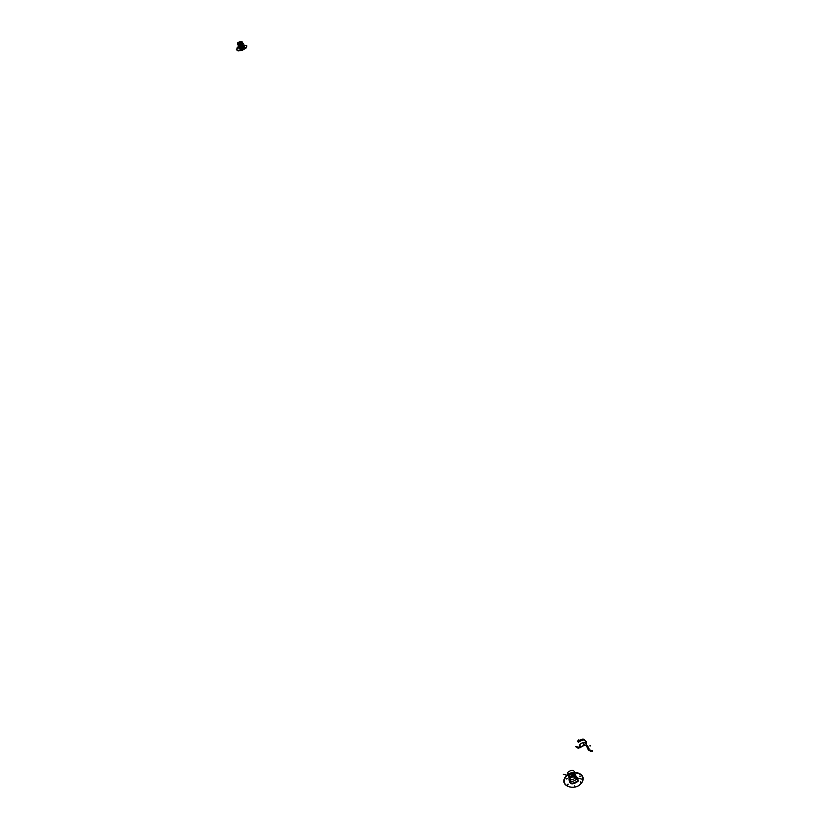 <?xml version="1.0" encoding="UTF-8"?>
<svg xmlns="http://www.w3.org/2000/svg" width="829" height="829" viewBox="0 0 829 829"><rect width="100%" height="100%" fill="white"/><g stroke="black" fill="none" stroke-linecap="round" stroke-linejoin="round"><path stroke-width="1.24" d="M236.379 49.771L236.379 49.771C240.876 51.481 244.389 50.227 246.938 46.009L246.078 48.051L243.881 47.813L243.633 45.989M238.866 47.626L237.187 47.564L238.524 46.528L236.317 49.616C238.565 51.388 241.799 50.818 246.016 47.885L246.876 45.854L243.187 44.839L246.876 45.854L246.016 47.885M246.047 47.947L246.897 45.916C244.358 50.123 240.835 51.377 236.338 49.678L236.338 49.678C238.586 51.46 241.819 50.88 246.047 47.947M243.508 47.222L243.571 45.875L243.508 47.222L238.825 47.813L243.198 46.797L243.011 44.662L242.016 44.258L243.011 44.662L242.669 45.585L238.545 46.32M238.151 43.771L241.975 42.528L238.151 43.813L237.933 43.035M237.695 43.73L238.058 42.911L242.016 42.165L237.84 42.901L237.996 44.362M237.788 42.953L237.529 44.269L242.462 42.507C242.037 41.035 240.42 41.149 237.622 42.87C240.42 41.149 242.037 41.035 242.462 42.507L242.047 42.994C242.451 41.098 240.99 41.056 237.685 42.87L238.151 44.383L242.047 42.994C242.451 41.098 240.99 41.056 237.685 42.87M238.41 45.284L242.358 43.958L242.089 43.025M241.944 43.098L242.006 42.144L238.027 42.849L237.674 43.688L242.006 42.144L238.027 42.849M237.602 44.849L238.7 45.305L242.824 43.129L242.358 43.958L242.659 42.528L242.348 43.761M242.068 43.139L242.514 42.403L237.529 44.269M242.099 43.222L242.534 42.3L240.337 44.258L237.384 44.165M237.301 44.196L238.213 44.725L242.192 43.326L242.638 42.3L240.337 44.372L238.11 44.683L237.26 44.041M242.151 43.398L238.213 44.725M242.192 43.502L242.638 42.642L237.612 44.59L242.628 42.807L242.213 43.75M242.192 43.657L242.628 42.807L238.7 45.087L237.529 44.497M242.296 42.694L241.933 41.751L242.296 42.694M242.213 41.937L242.192 42.839L242.213 41.937L237.871 42.859M238.13 43.616L242.006 42.434L237.871 43.937M237.519 50.683L238.814 50.921L245.975 48.155M239.374 46.766L238.97 45.336L238.462 46.269L242.721 45.585L243.073 44.621L242.068 44.217L243.073 44.621L242.721 45.585M238.918 47.699L243.467 47.243L243.571 45.896L243.198 44.87L242.845 45.844L239.55 47.087L238.514 46.424M238.534 46.258L238.918 45.45M243.467 47.243L243.736 46.082M237.436 44.424L242.824 43.129C243.85 43.471 242.493 44.206 238.731 45.336L237.571 44.818M237.498 43.357L237.819 44.32M576.082 777.623C575.927 773.011 573.481 772.369 568.756 775.706C568.912 780.317 571.347 780.959 576.082 777.623M577.616 780.877C577.43 775.664 574.673 774.939 569.347 778.7C569.513 783.923 572.269 784.649 577.616 780.877M577.502 780.845C577.316 775.778 574.642 775.074 569.461 778.732C569.627 783.809 572.3 784.514 577.502 780.845M576.673 779.26C576.518 774.597 574.041 773.944 569.264 777.312C569.419 781.985 571.886 782.638 576.673 779.26M582.124 782.11C587.533 772.752 570.165 768.255 564.901 777.571C559.368 786.876 576.829 791.54 582.124 782.11M577.917 781.001C577.72 775.426 574.766 774.649 569.077 778.669C569.254 784.255 572.197 785.032 577.917 781.001M565.254 777.861C570.352 768.856 587.139 773.198 581.906 782.244C576.787 791.363 559.917 786.856 565.254 777.861M578.103 781.239C577.896 775.529 574.87 774.732 569.026 778.856C569.212 784.586 572.238 785.374 578.103 781.239M580.642 781.944C579.284 781.581 579.284 781.581 580.642 781.944M580.145 776.327C578.787 775.975 578.787 775.975 580.145 776.327M573.72 774.649C572.373 774.296 572.373 774.296 573.72 774.649M567.772 778.555C566.425 778.203 566.425 778.203 567.772 778.555M568.238 784.172C566.881 783.809 566.881 783.809 568.238 784.172M574.684 785.871C573.316 785.519 573.316 785.519 574.684 785.871M573.554 775.239L572.632 774.97L573.554 775.208M580.476 782.514L580.58 781.892L580.476 782.514M580.238 776.441L579.616 776.162L580.238 776.441M573.658 774.607L572.766 774.763L573.658 774.607M566.953 778.431L566.86 779.063L566.953 778.431M567.285 784.275L567.782 784.804L567.285 784.275M574.808 774.172C574.652 769.726 572.3 769.105 567.73 772.317C567.865 776.773 570.228 777.395 574.808 774.172M581.637 779.073L563.243 774.245M586.725 746.514L588.238 749.789L586.725 746.514C586.569 741.965 584.134 741.354 579.419 744.68L580.103 747.737L579.419 744.68M588.538 749.913L590.144 750.318L588.538 749.913C588.341 744.401 585.398 743.665 579.72 747.685L578.072 747.147L579.72 747.685M592.694 750.836L588.497 749.696L587.834 748.846L588.528 749.789L592.694 750.836M575.554 746.628L577.326 747.074L575.554 746.628M580.725 746.307L579.678 747.551M588.497 749.779L588.963 748.39M577.678 746.929L575.865 746.794L577.367 747.395M590.507 750.172L588.683 750.027C588.476 744.38 585.461 743.613 579.637 747.737L578.134 747.043M588.683 750.027L588.725 750.152C588.528 744.504 585.502 743.748 579.678 747.872L579.637 747.737M591.118 750.867L592.517 751.115L590.963 750.286M590.196 750.628L588.725 750.152M591.201 750.784L590.041 750.483M578.29 747.623L579.678 747.872M590.165 751.157L591.087 751.395M577.564 747.924L578.217 747.903M590.476 750.991L591.046 751.136M590.528 751.167L591.108 751.312M590.559 751.25L591.139 751.395M590.217 750.214L590.797 750.359M590.248 750.297L590.828 750.442M590.279 750.39L590.849 750.535M590.31 750.473L590.88 750.618M589.947 745.509L590.611 745.913M583.543 743.903L584.113 744.048M583.606 744.069L584.176 744.214M583.626 744.162L584.196 744.307M578.373 747.54L577.212 747.25M590.507 751.084L591.077 751.229M589.979 745.592L590.549 745.737M583.575 743.986L584.144 744.131M577.751 747.903L578.279 748.069M578.259 748.183L577.709 747.924M577.73 748.017L578.31 748.162M577.388 746.981L579.647 747.551L579.668 746.763L579.616 747.457L575.481 746.421L577.958 747.126M577.419 747.064L577.989 747.209M577.45 747.147L578.02 747.292M577.481 747.24L578.051 747.385M577.647 747.758L578.176 747.924M589.979 746.007L590.559 745.903M585.471 743.043L586.59 744.401L586.279 743.209L585.471 743.043C585.326 738.649 582.974 738.059 578.414 741.281L577.585 741.033L578.259 742.39L578.414 741.281M586.466 744.452C586.29 739.344 583.554 738.66 578.259 742.39M586.134 744.09C585.968 739.261 583.388 738.618 578.383 742.152M585.45 742.96C585.295 738.566 582.942 737.976 578.383 741.188M578.849 739.758L577.699 741.064M586.165 743.178L586.631 741.706M583.564 744.401L584.155 744.297M580.352 745.862L579.668 746.763M587.937 748.846L588.321 747.872M586.839 746.535C586.673 741.841 584.165 741.209 579.305 744.649M588.124 749.768C587.948 744.763 585.274 744.079 580.103 747.737M240.824 45.605L241.146 46.486M239.84 42.911L240.182 43.844M243.881 47.813L244.089 46.445L244.027 47.647L242.006 48.911L240.047 49.263L238.866 48.341M243.726 47.667L244.172 46.725L240.068 49.056L238.907 48.362M243.622 47.388L243.913 46.175L243.622 47.388L239.975 48.776L238.825 47.989M242.172 43.719L238.711 45.035L242.151 43.709M241.747 42.973C242.13 41.295 240.866 41.253 237.944 42.849M237.944 43.098L241.726 41.885L237.736 43.336M242.327 45.875L239.84 46.776L242.327 45.875M242.472 45.761L239.664 46.787L242.472 45.761M239.249 46.756L242.773 45.481L239.332 46.662M238.99 45.709L239.529 45.284L238.98 45.699M241.612 44.528L243.052 44.797L241.612 44.528M243.861 46.652L243.685 46.061L243.861 46.652M243.374 47.129L243.591 45.958L243.374 47.129L239.985 48.414L238.928 47.647M241.436 46.372L240.845 46.59L241.436 46.372M237.902 44.839L238.586 44.994M238.555 44.186C247.674 41.647 235.021 41.201 238.555 44.186M238.918 47.792L239.177 48.351M243.198 46.797L243.198 44.88L242.845 45.833L239.55 47.087L238.534 46.59M238.586 46.414L239.529 45.284L238.586 46.414M243.975 46.248L244.182 46.849L243.975 46.248M237.84 42.901L237.405 43.647M238.897 47.564L238.555 46.631"/></g></svg>
